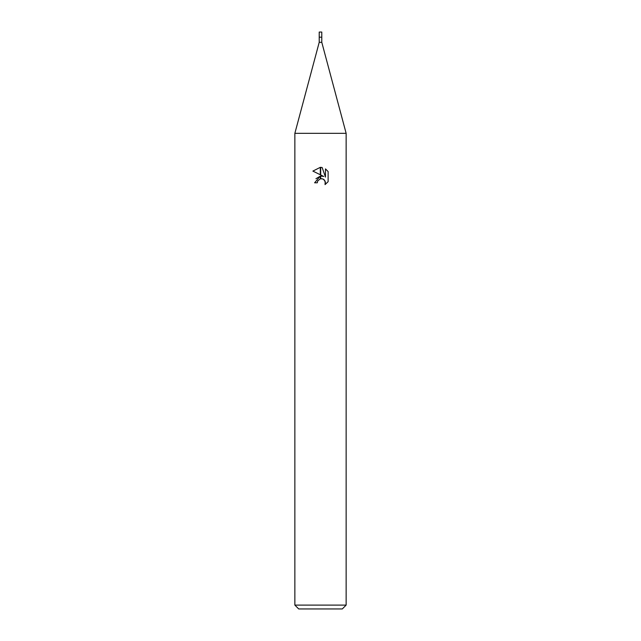 <?xml version="1.0" encoding="UTF-8"?>
<svg xmlns="http://www.w3.org/2000/svg" width="641" height="641" viewBox="0 0 641 641"><rect width="100%" height="100%" fill="white"/><g stroke="black" fill="none" stroke-linecap="round" stroke-linejoin="round"><path stroke-width="0.96" d="M320.5 42.306L321.782 42.306L346.14 133.328L346.14 605.104L294.86 605.104L294.86 133.328L346.14 133.328L294.86 133.328L319.218 42.306L320.5 42.306M319.218 42.306L319.218 32.05L321.782 32.05L321.782 37.178L319.218 37.178L321.782 37.178L321.782 42.306M294.86 605.104L298.706 608.95L342.294 608.95L346.14 605.104M323.769 176.459L320.684 174.937L320.684 167.341L322.151 167.517L325.476 177.084L325.476 168.887L328.12 171.556L328.12 181.675L325.051 184.608L325.484 182.773L324.29 179.881L322.96 178.991L320.684 178.743L320.684 176.043L323.769 176.459L320.684 176.043M317.295 182.797L314.603 182.797L320.316 176.091L320.316 178.823L317.728 180.938L317.295 182.797L317.567 181.299M323.168 179.087L325.179 181.203L325.059 184.6L328.12 181.667M320.316 167.333L320.316 174.761L312.88 171.091L320.316 167.333L312.88 171.091M320.5 176.059L315.941 178.719M317.728 180.938L320.308 178.823M320.5 178.775L321.87 178.711M328.12 171.556L325.476 168.887M322.151 167.517L320.684 167.341"/></g></svg>
